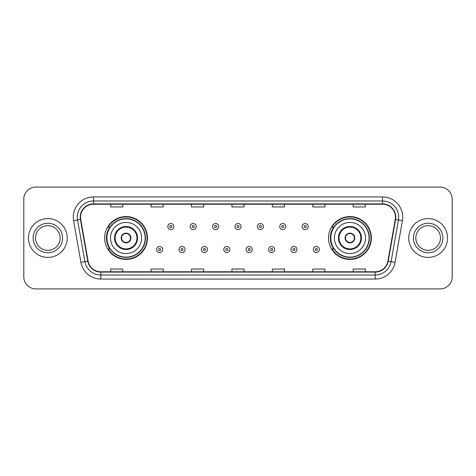 <?xml version="1.0" encoding="UTF-8"?>
<svg xmlns="http://www.w3.org/2000/svg" width="476" height="476" viewBox="0 0 476 476"><rect width="100%" height="100%" fill="white"/><g stroke="black" fill="none" stroke-linecap="round" stroke-linejoin="round"><path stroke-width="0.71" d="M328.529 238A21.42 21.42 0 0 0 349.949 259.42A21.42 21.42 0 0 0 371.369 238A21.42 21.42 0 0 0 349.949 216.58A21.42 21.42 0 0 0 328.529 238M104.631 238A21.42 21.42 0 0 0 126.051 259.42A21.42 21.42 0 0 0 147.471 238A21.42 21.42 0 0 0 126.051 216.58A21.42 21.42 0 0 0 104.631 238M109.766 248.912A19.599 19.599 0 0 1 109.766 227.088M333.664 248.912A19.599 19.599 0 0 1 333.664 227.088M23.8 199.2L23.8 276.8A12.126 12.126 0 0 0 35.926 288.92L440.074 288.92A12.126 12.126 0 0 0 452.2 276.8L452.2 199.2A12.126 12.126 0 0 0 440.074 187.08L35.926 187.08A12.126 12.126 0 0 0 23.8 199.2L23.8 276.8M28.447 238A19.397 19.397 0 0 0 47.85 257.397A19.397 19.397 0 0 0 67.247 238A19.397 19.397 0 0 0 47.85 218.603A19.397 19.397 0 0 0 28.447 238A19.397 19.397 0 0 0 47.85 257.397A19.397 19.397 0 0 0 67.247 238A19.397 19.397 0 0 0 47.85 218.603A19.397 19.397 0 0 0 28.447 238M408.753 238A19.397 19.397 0 0 0 428.15 257.397A19.397 19.397 0 0 0 447.553 238A19.397 19.397 0 0 0 428.15 218.603A19.397 19.397 0 0 0 408.753 238A19.397 19.397 0 0 0 428.15 257.397A19.397 19.397 0 0 0 447.553 238A19.397 19.397 0 0 0 428.15 218.603A19.397 19.397 0 0 0 408.753 238M80.545 217.145A12.935 12.935 0 0 1 93.474 204.216L382.525 204.216A12.935 12.935 0 0 1 395.258 219.394L387.904 261.098A12.935 12.935 0 0 1 375.171 271.784L100.829 271.784A12.935 12.935 0 0 1 88.096 261.098L80.741 219.394A12.935 12.935 0 0 1 80.545 217.145M80.218 217.145A13.257 13.257 0 0 0 80.42 219.448L87.774 261.157A13.257 13.257 0 0 0 100.829 272.111L375.171 272.111A13.257 13.257 0 0 0 388.226 261.157L395.58 219.448A13.257 13.257 0 0 0 382.525 203.889L93.474 203.889A13.257 13.257 0 0 0 80.218 217.145M73.578 220.656A20.206 20.206 0 0 1 93.474 196.939L382.525 196.939A20.206 20.206 0 0 1 402.422 220.656L395.068 262.365A20.206 20.206 0 0 1 375.171 279.061L100.829 279.061A20.206 20.206 0 0 1 80.932 262.365L73.578 220.656L77.552 219.954A16.166 16.166 0 0 1 93.474 200.979L382.525 200.979A16.166 16.166 0 0 1 398.448 219.954L391.088 261.663A16.166 16.166 0 0 1 375.171 275.021L100.829 275.021A16.166 16.166 0 0 1 84.912 261.663L77.552 219.954A16.166 16.166 0 0 1 77.308 217.145M440.074 187.08L35.926 187.08M35.926 288.92L440.074 288.92M452.2 276.8L452.2 199.2M388.226 261.157L391.088 261.663L398.448 219.954L402.422 220.656M231.937 204.216L231.937 206.953L244.063 206.953L244.063 204.216M191.525 204.216L191.525 206.953L203.645 206.953L203.645 204.216M151.106 204.216L151.106 206.953L163.232 206.953L163.232 204.216M110.694 204.216L110.694 206.953L122.82 206.953L122.82 204.216M272.355 204.216L272.355 206.953L284.475 206.953L284.475 204.216M312.768 204.216L312.768 206.953L324.894 206.953L324.894 204.216M353.18 204.216L353.18 206.953L365.306 206.953L365.306 204.216M244.063 271.784L244.063 269.047L231.937 269.047L231.937 271.784M203.645 271.784L203.645 269.047L191.525 269.047L191.525 271.784M163.232 271.784L163.232 269.047L151.106 269.047L151.106 271.784M122.82 271.784L122.82 269.047L110.694 269.047L110.694 271.784M284.475 271.784L284.475 269.047L272.355 269.047L272.355 271.784M324.894 271.784L324.894 269.047L312.768 269.047L312.768 271.784M365.306 271.784L365.306 269.047L353.18 269.047L353.18 271.784M60.166 238A12.316 12.316 0 0 0 47.85 225.684A12.316 12.316 0 0 0 35.527 238A12.316 12.316 0 0 0 47.85 250.316A12.316 12.316 0 0 0 60.166 238A12.316 12.316 0 0 1 47.85 250.316A12.316 12.316 0 0 1 35.527 238M110.491 238A15.559 15.559 0 0 1 126.051 222.441A15.559 15.559 0 0 1 141.61 238A15.559 15.559 0 0 1 126.051 253.559A15.559 15.559 0 0 1 110.491 238A15.559 15.559 0 0 0 126.051 253.559A15.559 15.559 0 0 0 141.61 238M115.138 238A10.912 10.912 0 0 0 126.051 248.912A10.912 10.912 0 0 0 136.963 238A10.912 10.912 0 0 0 126.051 227.088A10.912 10.912 0 0 0 115.138 238M110.01 227.088A19.397 19.397 0 0 0 110.01 248.912M145.168 238A19.117 19.117 0 0 0 126.051 218.883A19.117 19.117 0 0 0 106.933 238A19.117 19.117 0 0 0 126.051 257.117A19.117 19.117 0 0 0 145.168 238M121.201 238A4.849 4.849 0 0 0 126.051 242.849A4.849 4.849 0 0 0 130.9 238A4.849 4.849 0 0 0 126.051 233.151A4.849 4.849 0 0 0 121.201 238M147.066 238A21.015 21.015 0 0 1 108.088 248.912L110.039 248.912A19.379 19.379 0 0 0 145.43 238.048A19.379 19.379 0 0 0 110.039 227.088L108.088 227.088A21.015 21.015 0 0 1 147.066 238M121.356 236.786L121.523 236.786A4.689 4.689 0 0 1 130.579 236.786L130.329 236.786A4.445 4.445 0 0 1 126.051 242.445A4.445 4.445 0 0 1 121.773 236.786A4.445 4.445 0 0 1 130.329 236.786L130.745 236.786M130.745 239.214L130.579 239.214A4.689 4.689 0 0 1 121.523 239.214L121.356 239.214M440.473 238A12.316 12.316 0 0 0 428.15 225.684A12.316 12.316 0 0 0 415.834 238A12.316 12.316 0 0 0 428.15 250.316A12.316 12.316 0 0 0 440.473 238A12.316 12.316 0 0 1 428.15 250.316A12.316 12.316 0 0 1 415.834 238M334.39 238A15.559 15.559 0 0 1 349.949 222.441A15.559 15.559 0 0 1 365.508 238A15.559 15.559 0 0 1 349.949 253.559A15.559 15.559 0 0 1 334.39 238A15.559 15.559 0 0 0 349.949 253.559A15.559 15.559 0 0 0 365.508 238M339.037 238A10.912 10.912 0 0 0 349.949 248.912A10.912 10.912 0 0 0 360.862 238A10.912 10.912 0 0 0 349.949 227.088A10.912 10.912 0 0 0 339.037 238M333.908 227.088A19.397 19.397 0 0 0 333.908 248.912M369.067 238A19.117 19.117 0 0 0 349.949 218.883A19.117 19.117 0 0 0 330.832 238A19.117 19.117 0 0 0 349.949 257.117A19.117 19.117 0 0 0 369.067 238M345.1 238A4.849 4.849 0 0 0 349.949 242.849A4.849 4.849 0 0 0 354.798 238A4.849 4.849 0 0 0 349.949 233.151A4.849 4.849 0 0 0 345.1 238M370.965 238A21.015 21.015 0 0 1 331.986 248.912L333.938 248.912A19.379 19.379 0 0 0 369.328 238.048A19.379 19.379 0 0 0 333.938 227.088L331.986 227.088A21.015 21.015 0 0 1 370.965 238M345.255 236.786L345.421 236.786A4.689 4.689 0 0 1 354.477 236.786L354.227 236.786A4.445 4.445 0 0 1 349.949 242.445A4.445 4.445 0 0 1 345.671 236.786A4.445 4.445 0 0 1 354.227 236.786L354.644 236.786M354.644 239.214L354.227 239.214A4.445 4.445 0 0 1 345.671 239.214L345.255 239.214M354.227 239.214L354.477 239.214A4.689 4.689 0 0 1 345.421 239.214L345.671 239.214M173.859 226.564A3.029 3.029 0 0 1 170.83 229.593A3.029 3.029 0 0 1 167.802 226.564A3.029 3.029 0 0 1 170.83 223.53A3.029 3.029 0 0 1 173.859 226.564A3.029 3.029 0 0 0 170.83 223.53A3.029 3.029 0 0 0 167.802 226.564M196.249 226.564A3.029 3.029 0 0 1 193.22 229.593A3.029 3.029 0 0 1 190.192 226.564A3.029 3.029 0 0 1 193.22 223.53A3.029 3.029 0 0 1 196.249 226.564A3.029 3.029 0 0 0 193.22 223.53A3.029 3.029 0 0 0 190.192 226.564M218.639 226.564A3.029 3.029 0 0 1 215.61 229.593A3.029 3.029 0 0 1 212.582 226.564A3.029 3.029 0 0 1 215.61 223.53A3.029 3.029 0 0 1 218.639 226.564A3.029 3.029 0 0 0 215.61 223.53A3.029 3.029 0 0 0 212.582 226.564M241.029 226.564A3.029 3.029 0 0 1 238 229.593A3.029 3.029 0 0 1 234.971 226.564A3.029 3.029 0 0 1 238 223.53A3.029 3.029 0 0 1 241.029 226.564A3.029 3.029 0 0 0 238 223.53A3.029 3.029 0 0 0 234.971 226.564M263.418 226.564A3.029 3.029 0 0 1 260.39 229.593A3.029 3.029 0 0 1 257.361 226.564A3.029 3.029 0 0 1 260.39 223.53A3.029 3.029 0 0 1 263.418 226.564A3.029 3.029 0 0 0 260.39 223.53A3.029 3.029 0 0 0 257.361 226.564M285.808 226.564A3.029 3.029 0 0 1 282.78 229.593A3.029 3.029 0 0 1 279.751 226.564A3.029 3.029 0 0 1 282.78 223.53A3.029 3.029 0 0 1 285.808 226.564A3.029 3.029 0 0 0 282.78 223.53A3.029 3.029 0 0 0 279.751 226.564M308.198 226.564A3.029 3.029 0 0 1 305.17 229.593A3.029 3.029 0 0 1 302.141 226.564A3.029 3.029 0 0 1 305.17 223.53A3.029 3.029 0 0 1 308.198 226.564A3.029 3.029 0 0 0 305.17 223.53A3.029 3.029 0 0 0 302.141 226.564M156.604 249.519A3.029 3.029 0 0 1 159.633 246.485A3.029 3.029 0 0 1 162.667 249.519A3.029 3.029 0 0 1 159.633 252.548A3.029 3.029 0 0 1 156.604 249.519A3.029 3.029 0 0 0 159.633 252.548A3.029 3.029 0 0 0 162.667 249.519M178.994 249.519A3.029 3.029 0 0 1 182.022 246.485A3.029 3.029 0 0 1 185.057 249.519A3.029 3.029 0 0 1 182.022 252.548A3.029 3.029 0 0 1 178.994 249.519A3.029 3.029 0 0 0 182.022 252.548A3.029 3.029 0 0 0 185.057 249.519M201.384 249.519A3.029 3.029 0 0 1 204.412 246.485A3.029 3.029 0 0 1 207.447 249.519A3.029 3.029 0 0 1 204.412 252.548A3.029 3.029 0 0 1 201.384 249.519A3.029 3.029 0 0 0 204.412 252.548A3.029 3.029 0 0 0 207.447 249.519M223.774 249.519A3.029 3.029 0 0 1 226.802 246.485A3.029 3.029 0 0 1 229.837 249.519A3.029 3.029 0 0 1 226.802 252.548A3.029 3.029 0 0 1 223.774 249.519A3.029 3.029 0 0 0 226.802 252.548A3.029 3.029 0 0 0 229.837 249.519M246.163 249.519A3.029 3.029 0 0 1 249.198 246.485A3.029 3.029 0 0 1 252.226 249.519A3.029 3.029 0 0 1 249.198 252.548A3.029 3.029 0 0 1 246.163 249.519A3.029 3.029 0 0 0 249.198 252.548A3.029 3.029 0 0 0 252.226 249.519M268.553 249.519A3.029 3.029 0 0 1 271.588 246.485A3.029 3.029 0 0 1 274.616 249.519A3.029 3.029 0 0 1 271.588 252.548A3.029 3.029 0 0 1 268.553 249.519A3.029 3.029 0 0 0 271.588 252.548A3.029 3.029 0 0 0 274.616 249.519M290.943 249.519A3.029 3.029 0 0 1 293.978 246.485A3.029 3.029 0 0 1 297.006 249.519A3.029 3.029 0 0 1 293.978 252.548A3.029 3.029 0 0 1 290.943 249.519A3.029 3.029 0 0 0 293.978 252.548A3.029 3.029 0 0 0 297.006 249.519M313.333 249.519A3.029 3.029 0 0 1 316.367 246.485A3.029 3.029 0 0 1 319.396 249.519A3.029 3.029 0 0 1 316.367 252.548A3.029 3.029 0 0 1 313.333 249.519A3.029 3.029 0 0 0 316.367 252.548A3.029 3.029 0 0 0 319.396 249.519M382.525 196.939L382.525 203.889M77.552 219.954L80.42 219.448M100.829 279.061L100.829 272.111M375.171 272.111L375.171 279.061M80.932 262.365L87.774 261.157M395.58 219.448L398.448 219.954M93.474 196.939L93.474 203.889M391.088 261.663L395.068 262.365M62.588 238A14.744 14.744 0 0 0 47.85 223.256A14.744 14.744 0 0 0 33.106 238A14.744 14.744 0 0 0 47.85 252.744A14.744 14.744 0 0 0 62.588 238M137.57 238A11.519 11.519 0 0 0 126.051 226.481A11.519 11.519 0 0 0 114.532 238A11.519 11.519 0 0 0 126.051 249.519A11.519 11.519 0 0 0 137.57 238M442.894 238A14.744 14.744 0 0 0 428.15 223.256A14.744 14.744 0 0 0 413.412 238A14.744 14.744 0 0 0 428.15 252.744A14.744 14.744 0 0 0 442.894 238M361.468 238A11.519 11.519 0 0 0 349.949 226.481A11.519 11.519 0 0 0 338.43 238A11.519 11.519 0 0 0 349.949 249.519A11.519 11.519 0 0 0 361.468 238M169.819 226.564A1.011 1.011 0 0 0 170.83 227.576A1.011 1.011 0 0 0 171.842 226.564A1.011 1.011 0 0 0 170.83 225.553A1.011 1.011 0 0 0 169.819 226.564M192.209 226.564A1.011 1.011 0 0 0 193.22 227.576A1.011 1.011 0 0 0 194.232 226.564A1.011 1.011 0 0 0 193.22 225.553A1.011 1.011 0 0 0 192.209 226.564M214.599 226.564A1.011 1.011 0 0 0 215.61 227.576A1.011 1.011 0 0 0 216.622 226.564A1.011 1.011 0 0 0 215.61 225.553A1.011 1.011 0 0 0 214.599 226.564M236.988 226.564A1.011 1.011 0 0 0 238 227.576A1.011 1.011 0 0 0 239.011 226.564A1.011 1.011 0 0 0 238 225.553A1.011 1.011 0 0 0 236.988 226.564M259.378 226.564A1.011 1.011 0 0 0 260.39 227.576A1.011 1.011 0 0 0 261.401 226.564A1.011 1.011 0 0 0 260.39 225.553A1.011 1.011 0 0 0 259.378 226.564M281.768 226.564A1.011 1.011 0 0 0 282.78 227.576A1.011 1.011 0 0 0 283.791 226.564A1.011 1.011 0 0 0 282.78 225.553A1.011 1.011 0 0 0 281.768 226.564M304.158 226.564A1.011 1.011 0 0 0 305.17 227.576A1.011 1.011 0 0 0 306.181 226.564A1.011 1.011 0 0 0 305.17 225.553A1.011 1.011 0 0 0 304.158 226.564M160.644 249.519A1.011 1.011 0 0 0 159.633 248.508A1.011 1.011 0 0 0 158.627 249.519A1.011 1.011 0 0 0 159.633 250.531A1.011 1.011 0 0 0 160.644 249.519M183.034 249.519A1.011 1.011 0 0 0 182.022 248.508A1.011 1.011 0 0 0 181.017 249.519A1.011 1.011 0 0 0 182.022 250.531A1.011 1.011 0 0 0 183.034 249.519M205.424 249.519A1.011 1.011 0 0 0 204.412 248.508A1.011 1.011 0 0 0 203.407 249.519A1.011 1.011 0 0 0 204.412 250.531A1.011 1.011 0 0 0 205.424 249.519M227.814 249.519A1.011 1.011 0 0 0 226.802 248.508A1.011 1.011 0 0 0 225.797 249.519A1.011 1.011 0 0 0 226.802 250.531A1.011 1.011 0 0 0 227.814 249.519M250.203 249.519A1.011 1.011 0 0 0 249.198 248.508A1.011 1.011 0 0 0 248.186 249.519A1.011 1.011 0 0 0 249.198 250.531A1.011 1.011 0 0 0 250.203 249.519M272.593 249.519A1.011 1.011 0 0 0 271.588 248.508A1.011 1.011 0 0 0 270.576 249.519A1.011 1.011 0 0 0 271.588 250.531A1.011 1.011 0 0 0 272.593 249.519M294.983 249.519A1.011 1.011 0 0 0 293.978 248.508A1.011 1.011 0 0 0 292.966 249.519A1.011 1.011 0 0 0 293.978 250.531A1.011 1.011 0 0 0 294.983 249.519M317.373 249.519A1.011 1.011 0 0 0 316.367 248.508A1.011 1.011 0 0 0 315.356 249.519A1.011 1.011 0 0 0 316.367 250.531A1.011 1.011 0 0 0 317.373 249.519"/></g></svg>

